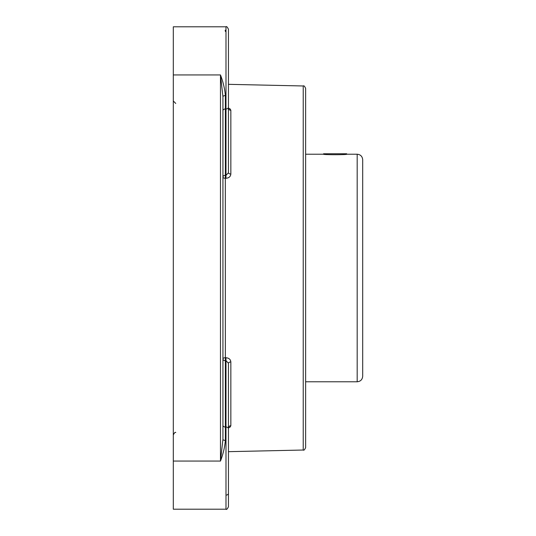<?xml version="1.0" encoding="UTF-8"?>
<svg xmlns="http://www.w3.org/2000/svg" width="536" height="536" viewBox="0 0 536 536"><rect width="100%" height="100%" fill="white"/><g stroke="black" fill="none" stroke-linecap="round" stroke-linejoin="round"><path stroke-width="0.8" d="M305.627 447.573L305.627 88.427C304.662 86.216 303.858 85.398 303.229 85.974L303.229 450.026C303.858 450.602 304.662 449.784 305.627 447.573M222.929 438.91L222.929 432.539M222.929 105.525L222.929 103.461M225.381 31.463L225.194 30.177M222.929 96.661A2.452 1.052 180 0 1 225.381 95.609C224.792 88.876 223.157 81.988 220.477 74.939L220.477 461.06L222.929 439.339L222.929 96.661L220.477 74.939L173.309 74.939L173.309 509.2L225.991 509.2C226.507 509.863 227.324 509.046 228.443 506.748L228.443 363.24L225.991 360.654L225.937 357.726C228.952 357.988 230.587 359.408 230.842 361.988A2.452 1.253 0 0 0 228.443 363.24M173.309 461.06L220.477 461.06C223.157 454.012 224.792 447.125 225.381 440.391A2.452 1.052 0 0 1 222.929 439.339M228.443 172.76A2.452 1.253 180 0 0 230.842 174.012C230.581 176.599 228.952 178.019 225.937 178.274L225.991 175.346L228.443 172.76L228.443 107.24A2.452 1.735 180 0 1 225.991 108.976L225.991 26.8L173.309 26.8L173.309 74.939M228.443 108.058L230.185 108.982L230.842 110.255A2.452 2.104 0 0 1 228.443 108.151L228.443 42.632M228.504 427.4L228.443 427.849A2.452 2.104 180 0 1 230.842 425.745L230.199 427.004L228.443 427.942M225.991 495.103A2.452 1.735 0 0 0 228.443 493.368L228.443 506.748C227.324 509.046 226.507 509.863 225.991 509.2L225.991 427.025A2.452 1.735 0 0 1 228.443 428.76M228.443 107.24L228.443 29.252C227.324 26.954 226.507 26.137 225.991 26.8C226.507 26.137 227.324 26.954 228.443 29.252M173.309 509.2L225.991 509.2M305.627 154.221L323.57 154.221C322.86 154.864 347.382 154.864 346.678 154.221L357.177 154.221C360.52 154.549 362.363 156.385 362.691 159.735L362.691 376.265C362.363 379.615 360.52 381.451 357.177 381.779L357.177 154.221M362.691 179.788L362.691 356.212M346.678 153.765L323.57 153.765M222.929 110.704A2.452 1.735 180 0 1 225.381 108.976L225.381 95.609M225.381 175.332L225.381 108.976L225.991 108.976L225.991 175.346L225.381 175.332A2.452 1.735 180 0 0 222.929 177.068A2.452 1.199 180 0 0 225.328 178.26L225.381 175.332M225.381 440.391L225.328 178.26L225.937 178.274M225.937 357.726L225.328 357.74A2.452 1.199 0 0 0 222.929 358.932A2.452 1.735 0 0 0 225.381 360.668L225.991 360.654L225.991 427.025L225.381 427.025A2.452 1.735 0 0 1 222.929 425.296M230.842 174.012L230.842 110.255M230.842 425.745L230.842 361.988M175.761 103.461L173.309 101.009M175.761 432.539C175.252 431.875 174.435 432.693 173.309 434.991M303.229 85.974L228.443 84.326M303.229 450.026L228.443 451.674M228.504 108.6L228.443 108.151M305.627 381.779L357.177 381.779"/></g></svg>

